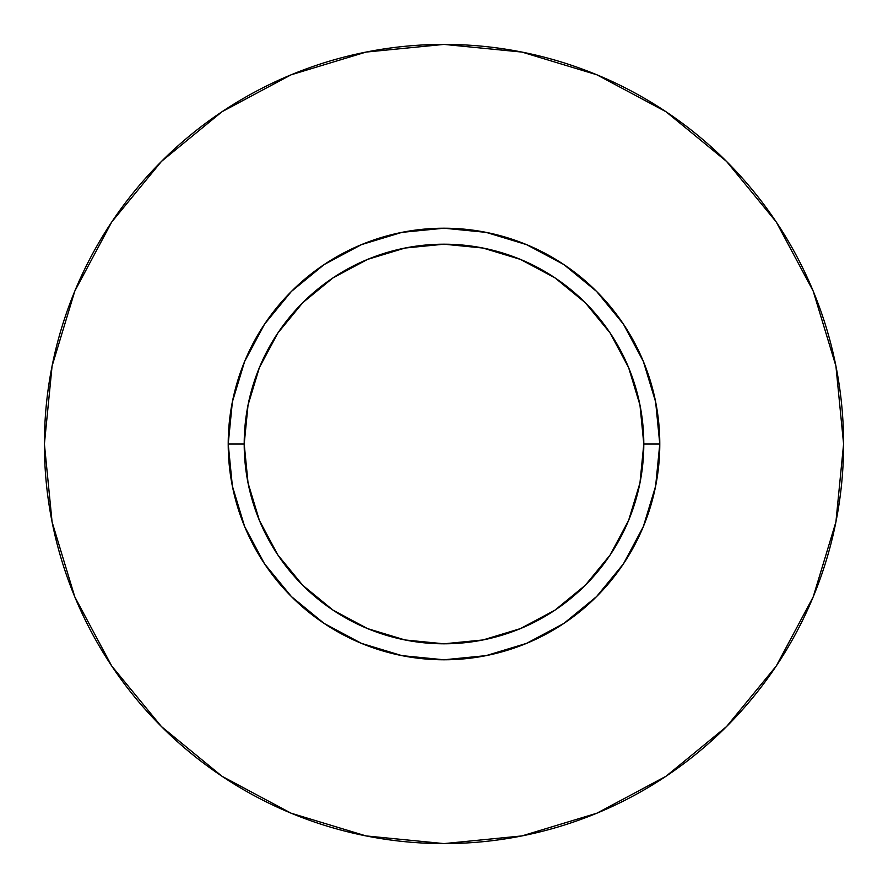 <?xml version="1.0" encoding="UTF-8"?>
<svg xmlns="http://www.w3.org/2000/svg" width="888" height="888" viewBox="0 0 888 888"><rect width="100%" height="100%" fill="white"/><g stroke="black" fill="none" stroke-linecap="round" stroke-linejoin="round"><path stroke-width="1.33" d="M643.8 444L659.784 444A215.784 215.784 0 0 1 444 659.784A215.784 215.784 0 0 1 228.216 444L244.2 444A199.8 199.8 0 0 1 444 244.2A199.8 199.8 0 0 1 643.8 444A199.8 199.8 0 0 1 444 643.8A199.8 199.8 0 0 1 244.2 444L248.041 482.983L259.407 520.457L277.877 555L302.719 585.281L333 610.123L367.543 628.593L405.017 639.959L444 643.8L482.983 639.959L520.457 628.593L555 610.123L585.281 585.281L610.123 555L628.593 520.457L639.959 482.983L643.8 444L639.959 405.017L628.593 367.543L610.123 333L585.281 302.719L555 277.877L520.457 259.407L482.983 248.041L444 244.2L405.017 248.041L367.543 259.407L333 277.877L302.719 302.719L277.877 333L259.407 367.543L248.041 405.017L244.2 444L228.216 444L232.367 401.898L244.644 361.427L264.58 324.12L291.419 291.419L324.12 264.58L361.427 244.644L401.898 232.367L444 228.216L486.102 232.367L526.573 244.644L563.88 264.58L596.581 291.419L623.42 324.12L643.356 361.427L655.633 401.898L659.784 444L655.633 486.102L643.356 526.573L623.42 563.88L596.581 596.581L563.88 623.42L526.573 643.356L486.102 655.633L444 659.784L401.898 655.633L361.427 643.356L324.12 623.42L291.419 596.581L264.58 563.88L244.644 526.573L232.367 486.102L228.216 444A215.784 215.784 0 0 1 444 228.216A215.784 215.784 0 0 1 659.784 444L643.8 444M44.4 444A399.6 399.6 0 0 1 444 44.4A399.6 399.6 0 0 1 843.6 444A399.6 399.6 0 0 1 444 843.6A399.6 399.6 0 0 1 44.4 444L52.081 521.955L74.814 596.925L111.744 666.011L161.438 726.562L221.989 776.256L291.075 813.186L366.045 835.919L444 843.6L521.955 835.919L596.925 813.186L666.011 776.256L726.562 726.562L776.256 666.011L813.186 596.925L835.919 521.955L843.6 444L835.919 366.045L813.186 291.075L776.256 221.989L726.562 161.438L666.011 111.744L596.925 74.814L521.955 52.081L444 44.4L366.045 52.081L291.075 74.814L221.989 111.744L161.438 161.438L111.744 221.989L74.814 291.075L52.081 366.045L44.4 444M776.256 221.989L726.562 161.438L666.111 111.821M221.989 111.744L161.438 161.438L111.821 221.889M111.744 666.011L161.438 726.562L221.889 776.179M666.011 776.256L726.562 726.562L776.179 666.111"/></g></svg>
